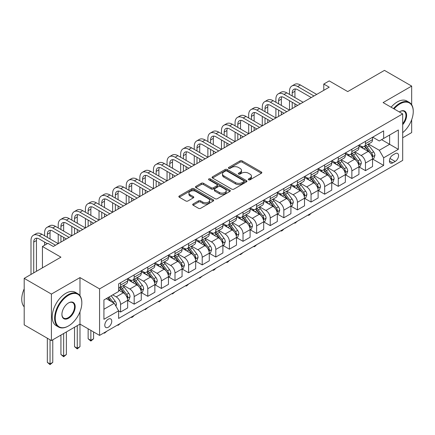 <?xml version="1.0" encoding="UTF-8"?>
<svg xmlns="http://www.w3.org/2000/svg" width="435" height="435" viewBox="0 0 435 435"><rect width="100%" height="100%" fill="white"/><g stroke="black" fill="none" stroke-linecap="round" stroke-linejoin="round"><path stroke-width="0.65" d="M248.548 179.796A1.06 0.609 0 0 0 250.043 179.796L261.397 173.244A1.512 0.87 0 0 0 261.837 172.63A1.512 0.87 0 0 0 261.397 172.01L242.164 160.906A1.512 0.87 0 0 0 240.028 160.906L228.679 167.464A1.06 0.609 0 0 0 228.37 167.894A1.06 0.609 0 0 0 228.679 168.323A1.06 0.609 0 0 0 230.175 168.323L231.643 167.48A4.834 2.789 0 0 1 238.483 167.48L240.082 168.405A4.834 2.789 0 0 1 241.501 170.379A4.834 2.789 0 0 1 240.082 172.352L238.614 173.201A1.06 0.609 0 0 0 238.304 173.63A1.06 0.609 0 0 0 238.614 174.06A1.06 0.609 0 0 0 240.109 174.06L241.577 173.212A4.834 2.789 0 0 1 248.418 173.212L250.022 174.141A4.834 2.789 0 0 1 251.435 176.115A4.834 2.789 0 0 1 250.022 178.089L248.548 178.937A1.06 0.609 0 0 0 248.238 179.367A1.06 0.609 0 0 0 248.548 179.796L248.548 178.937M108.277 327.234A4.926 2.844 120 0 0 111.496 322.89A4.926 2.844 120 0 0 110.74 318.942A4.926 2.844 120 0 0 108.277 319.187A4.926 2.844 120 0 0 105.058 323.531A4.926 2.844 120 0 0 105.814 327.473A4.926 2.844 120 0 0 108.277 327.234M193.129 203.961A1.512 0.87 0 0 0 192.689 204.581A1.512 0.87 0 0 0 193.129 205.195L198.523 208.311A1.512 0.87 0 0 0 200.66 208.311L213.27 201.03A1.512 0.87 0 0 0 213.71 200.415A1.512 0.87 0 0 0 213.27 199.801L194.037 188.698A1.512 0.87 0 0 0 191.9 188.698L179.296 195.973A1.512 0.87 0 0 0 178.85 196.593A1.512 0.87 0 0 0 179.296 197.207L185.81 200.97A1.512 0.87 0 0 0 187.947 200.97L193.341 197.854A1.512 0.87 0 0 0 193.787 197.24A1.512 0.87 0 0 0 193.341 196.62L190.111 194.755A4.04 2.333 0 0 1 188.926 193.107A4.04 2.333 0 0 1 191.422 190.949A4.04 2.333 0 0 1 195.826 191.454L208.485 198.768A4.04 2.333 0 0 1 209.67 200.415A4.04 2.333 0 0 1 207.174 202.569A4.04 2.333 0 0 1 202.77 202.063L200.66 200.845A1.512 0.87 0 0 0 198.523 200.845L193.129 203.961L193.129 205.195M411.673 104.759L411.673 86.086L384.464 70.378L347.728 91.584L329.224 80.905L323.781 84.047L329.224 87.185L53.315 246.482L47.872 243.339L42.429 246.482L42.429 267.846M79.98 295.697L79.98 277.59L51.412 294.082L24.197 278.373L60.933 257.167L42.429 246.482M79.98 277.59L99.572 288.9L402.69 113.894L402.69 160.395L99.572 335.401L99.572 288.9M411.673 86.086L383.099 102.584L402.69 113.894M231.752 189.127A1.512 0.87 0 0 0 233.889 189.127L246.493 181.852A1.512 0.87 0 0 0 246.939 181.232A1.512 0.87 0 0 0 246.493 180.617L227.266 169.514A1.512 0.87 0 0 0 225.129 169.514L212.519 176.789A1.512 0.87 0 0 0 212.079 177.409A1.512 0.87 0 0 0 212.519 178.024L231.752 189.127M209.257 180.025A1.06 0.609 0 0 1 210.328 180.177L210.328 178.921L229.881 190.209A1.512 0.87 0 0 1 230.322 190.824A1.512 0.87 0 0 1 229.881 191.438L217.277 198.719A1.512 0.87 0 0 1 215.14 198.719L195.908 187.615L195.908 186.381A1.512 0.87 0 0 0 195.467 187.001A1.512 0.87 0 0 0 195.908 187.615M195.908 186.381L201.302 183.266A1.512 0.87 0 0 1 203.439 183.266L211.236 187.773A1.512 0.87 0 0 0 213.373 187.773L216.956 185.707A1.512 0.87 0 0 0 217.397 185.087A1.512 0.87 0 0 0 216.956 184.473L208.833 179.785A1.06 0.609 0 0 1 208.523 179.35A1.06 0.609 0 0 1 209.175 178.785A1.06 0.609 0 0 1 210.328 178.921M51.412 294.082L51.412 340.583L24.197 324.874L24.197 278.373M402.69 137.775L411.673 132.588L411.673 119.728M395.181 153.669L392.789 155.056A4.774 2.757 120 0 0 389.673 159.259A4.774 2.757 120 0 0 390.402 163.082A4.774 2.757 120 0 0 392.789 162.848L395.181 161.461A4.774 2.757 120 0 0 398.302 157.258A4.774 2.757 120 0 0 397.568 153.435A4.774 2.757 120 0 0 395.181 153.669M372.708 137.177L379.293 140.978L383.643 138.466L383.643 130.859L118.619 283.87L118.619 291.477L103.927 299.96L103.927 319.312L118.619 310.829L118.619 318.436L383.643 165.42L383.643 157.818L379.293 150.276L368.467 144.028M383.643 138.466L398.34 129.983L398.34 149.335L383.643 157.818M51.412 340.583L79.98 324.091L99.572 335.401M323.781 84.047L323.781 90.328M381.577 139.657L389.629 144.306L389.629 135.008L398.34 129.983M379.293 150.276L389.629 144.306L398.34 149.335M103.927 309.258L114.264 303.287L106.211 298.638M118.619 310.894L120.577 312.025L120.577 304.418A6.155 3.556 -120 0 0 116.221 296.882L112.741 294.87M120.577 312.025L127.651 307.942L127.651 300.335A6.155 3.556 -120 0 0 123.301 292.798L118.619 290.096M127.814 300.493L134.181 304.168L134.181 296.567A6.155 3.556 -120 0 0 129.831 289.025L123.578 285.414M134.181 304.168L141.255 300.085L141.255 292.483A6.155 3.556 -120 0 0 136.905 284.941L127.651 279.602M141.418 292.641L147.786 296.317L147.786 288.709A6.155 3.556 -120 0 0 143.436 281.173L137.183 277.563M147.786 296.317L154.86 292.233L154.86 284.626A6.155 3.556 -120 0 0 150.51 277.084L141.255 271.744M155.023 284.784L161.39 288.459L161.39 280.858A6.155 3.556 -120 0 0 157.04 273.316L150.787 269.705M161.39 288.459L168.465 284.376L168.465 276.774A6.155 3.556 -120 0 0 164.115 269.232L154.86 263.893M168.633 276.932L174.995 280.608L174.995 273.001A6.155 3.556 -120 0 0 170.645 265.459L164.392 261.854M174.995 280.608L182.075 276.519L182.075 268.917A6.155 3.556 -120 0 0 177.719 261.375L168.465 256.036M182.238 269.075L188.605 272.75L188.605 265.149A6.155 3.556 -120 0 0 184.25 257.607L177.997 253.996M188.605 272.75L195.679 268.667L195.679 261.06A6.155 3.556 -120 0 0 191.324 253.523L182.075 248.178M195.842 261.217L202.21 264.893L202.21 257.292A6.155 3.556 -120 0 0 197.854 249.75L191.601 246.145M202.21 264.893L209.284 260.81L209.284 253.208A6.155 3.556 -120 0 0 204.928 245.666L195.679 240.327M209.447 253.366L215.814 257.041L215.814 249.44A6.155 3.556 -120 0 0 211.459 241.898L205.206 238.288M215.814 257.041L222.889 252.958L222.889 245.351A6.155 3.556 -120 0 0 218.533 237.814L209.284 232.469M223.052 245.509L229.419 249.184L229.419 241.583A6.155 3.556 -120 0 0 225.064 234.041L218.816 230.43M229.419 249.184L236.493 245.101L236.493 237.499A6.155 3.556 -120 0 0 232.138 229.957L222.889 224.618M236.656 237.657L243.024 241.333L243.024 233.725A6.155 3.556 -120 0 0 238.668 226.189L232.42 222.579M243.024 241.333L250.098 237.249L250.098 229.642A6.155 3.556 -120 0 0 245.742 222.1L236.493 216.76M250.261 229.8L256.628 233.475L256.628 225.874A6.155 3.556 -120 0 0 252.273 218.332L246.025 214.721M256.628 233.475L263.702 229.392L263.702 221.79A6.155 3.556 -120 0 0 259.347 214.248L250.098 208.909M263.866 221.948L270.233 225.624L270.233 218.017A6.155 3.556 -120 0 0 265.877 210.475L259.63 206.87M270.233 225.624L277.307 221.535L277.307 213.933A6.155 3.556 -120 0 0 272.952 206.391L263.702 201.052M277.47 214.091L283.837 217.766L283.837 210.165A6.155 3.556 -120 0 0 279.482 202.623L273.234 199.012M283.837 217.766L290.912 213.683L290.912 206.081A6.155 3.556 -120 0 0 286.562 198.539L277.307 193.194M291.075 206.233L297.442 209.909L297.442 202.308A6.155 3.556 -120 0 0 293.092 194.766L286.839 191.161M297.442 209.909L304.516 205.826L304.516 198.224A6.155 3.556 -120 0 0 300.166 190.682L290.912 185.343M304.679 198.382L311.047 202.058L311.047 194.456A6.155 3.556 -120 0 0 306.697 186.914L300.444 183.304M311.047 202.058L318.121 197.974L318.121 190.367A6.155 3.556 -120 0 0 313.771 182.831L304.516 177.485M318.284 190.525L324.651 194.2L324.651 186.599A6.155 3.556 -120 0 0 320.301 179.057L314.048 175.446M324.651 194.2L331.731 190.117L331.731 182.515A6.155 3.556 -120 0 0 327.376 174.973L318.121 169.634M331.894 182.673L338.261 186.349L338.261 178.742A6.155 3.556 -120 0 0 333.906 171.205L327.653 167.595M338.261 186.349L345.336 182.265L345.336 174.658A6.155 3.556 -120 0 0 340.98 167.116L331.731 161.776M345.499 174.816L351.866 178.491L351.866 170.89A6.155 3.556 -120 0 0 347.511 163.348L341.257 159.737M351.866 178.491L358.94 174.408L358.94 166.806A6.155 3.556 -120 0 0 354.585 159.264L345.336 153.925M359.103 166.964L365.471 170.64L365.471 163.033A6.155 3.556 -120 0 0 361.115 155.496L354.862 151.886M365.471 170.64L372.545 166.551L372.545 158.949A6.155 3.556 -120 0 0 368.189 151.407L358.94 146.068M359.103 145.029L361.115 146.193A6.155 3.556 -120 0 0 364.193 146.497A6.155 3.556 -120 0 0 365.471 143.68L365.471 141.353M345.499 152.886L347.511 154.05A6.155 3.556 -120 0 0 350.588 154.354A6.155 3.556 -120 0 0 351.866 151.532L351.866 149.21M331.894 160.738L333.906 161.902A6.155 3.556 -120 0 0 336.984 162.206A6.155 3.556 -120 0 0 338.261 159.389L338.261 157.062M318.284 168.595L320.301 169.759A6.155 3.556 -120 0 0 323.379 170.063A6.155 3.556 -120 0 0 324.651 167.247L324.651 164.919M304.679 176.452L306.697 177.61A6.155 3.556 -120 0 0 309.774 177.915A6.155 3.556 -120 0 0 311.047 175.098L311.047 172.771M291.075 184.304L293.092 185.468A6.155 3.556 -120 0 0 296.17 185.772A6.155 3.556 -120 0 0 297.442 182.956L297.442 180.628M277.47 192.161L279.482 193.325A6.155 3.556 -120 0 0 282.565 193.629A6.155 3.556 -120 0 0 283.837 190.807L283.837 188.485M263.866 200.013L265.877 201.177A6.155 3.556 -120 0 0 268.96 201.481A6.155 3.556 -120 0 0 270.233 198.665L270.233 196.337M250.261 207.87L252.273 209.034A6.155 3.556 -120 0 0 255.35 209.338A6.155 3.556 -120 0 0 256.628 206.516L256.628 204.194M236.656 215.722L238.668 216.886A6.155 3.556 -120 0 0 241.746 217.19A6.155 3.556 -120 0 0 243.024 214.373L243.024 212.046M223.052 223.579L225.064 224.743A6.155 3.556 -120 0 0 228.141 225.047A6.155 3.556 -120 0 0 229.419 222.225L229.419 219.903M209.447 231.436L211.459 232.594A6.155 3.556 -120 0 0 214.537 232.899A6.155 3.556 -120 0 0 215.814 230.082L215.814 227.755M195.842 239.288L197.854 240.452A6.155 3.556 -120 0 0 200.932 240.756A6.155 3.556 -120 0 0 202.21 237.94L202.21 235.612M182.238 247.145L184.25 248.303A6.155 3.556 -120 0 0 187.327 248.613A6.155 3.556 -120 0 0 188.605 245.791L188.605 243.469M168.628 254.997L170.645 256.161A6.155 3.556 -120 0 0 173.723 256.465A6.155 3.556 -120 0 0 174.995 253.648L174.995 251.321M155.023 262.854L157.04 264.018A6.155 3.556 -120 0 0 160.118 264.322A6.155 3.556 -120 0 0 161.39 261.5L161.39 259.178M141.418 270.706L143.436 271.87A6.155 3.556 -120 0 0 146.513 272.174A6.155 3.556 -120 0 0 147.786 269.357L147.786 267.03M127.814 278.563L129.831 279.727A6.155 3.556 -120 0 0 132.909 280.031A6.155 3.556 -120 0 0 134.181 277.209L134.181 274.887M372.708 159.107L383.643 165.42M364.193 146.497L371.267 142.414A6.155 3.556 -120 0 0 372.545 139.597L372.545 137.27M350.588 154.354L357.662 150.271A6.155 3.556 -120 0 0 358.94 147.449L358.94 145.127M336.984 162.206L344.058 158.123A6.155 3.556 -120 0 0 345.336 155.306L345.336 152.979M323.379 170.063L330.453 165.98A6.155 3.556 -120 0 0 331.731 163.158L331.731 160.836M309.774 177.915L316.849 173.831A6.155 3.556 -120 0 0 318.121 171.015L318.121 168.688M296.17 185.772L303.244 181.689A6.155 3.556 -120 0 0 304.516 178.867L304.516 176.545M282.565 193.629L289.639 189.54A6.155 3.556 -120 0 0 290.912 186.724L290.912 184.396M268.96 201.481L276.035 197.398A6.155 3.556 -120 0 0 277.307 194.581L277.307 192.254M255.35 209.338L262.43 205.255A6.155 3.556 -120 0 0 263.702 202.433L263.702 200.111M241.746 217.19L248.82 213.106A6.155 3.556 -120 0 0 250.098 210.29L250.098 207.963M228.141 225.047L235.215 220.964A6.155 3.556 -120 0 0 236.493 218.142L236.493 215.82M214.537 232.899L221.611 228.815A6.155 3.556 -120 0 0 222.889 225.999L222.889 223.672M200.932 240.756L208.006 236.673A6.155 3.556 -120 0 0 209.284 233.851L209.284 231.529M187.327 248.613L194.401 244.524A6.155 3.556 -120 0 0 195.679 241.708L195.679 239.38M173.723 256.465L180.797 252.382A6.155 3.556 -120 0 0 182.075 249.565L182.075 247.238M160.118 264.322L167.192 260.239A6.155 3.556 -120 0 0 168.465 257.417L168.465 255.095M146.513 272.174L153.588 268.09A6.155 3.556 -120 0 0 154.86 265.274L154.86 262.947M132.909 280.031L139.983 275.948A6.155 3.556 -120 0 0 141.255 273.126L141.255 270.804M118.619 288.133A6.155 3.556 -120 0 0 119.304 287.883L126.378 283.799A6.155 3.556 -120 0 0 127.651 280.983L127.651 278.656M119.304 287.883A6.155 3.556 -120 0 0 120.577 285.066L120.577 282.739M114.264 303.287L118.619 310.829M77.261 325.663L77.261 348.223L79.98 346.651L79.98 311.786M248.972 179.949L250.022 179.345A4.834 2.789 0 0 0 251.435 177.371L251.435 176.115M241.501 170.379L241.501 171.635A4.834 2.789 0 0 1 240.082 173.608L239.038 174.212M261.375 173.255L242.164 162.168A1.512 0.87 0 0 0 240.028 162.168L229.104 168.475M246.493 180.617L246.493 181.852L227.266 170.77A1.512 0.87 0 0 0 225.129 170.77L212.541 178.035M243.823 181.667A1.06 0.609 0 0 0 244.133 181.232A1.06 0.609 0 0 0 243.823 180.802L226.945 171.053A1.06 0.609 0 0 0 225.45 171.053L223.9 171.95A4.834 2.789 0 0 0 222.481 173.924A4.834 2.789 0 0 0 223.9 175.898L235.438 182.559A4.834 2.789 0 0 0 242.273 182.559L243.823 181.667L243.823 182.923A1.06 0.609 0 0 0 244.133 182.488L244.133 181.232M222.481 173.924L222.481 175.18A4.834 2.789 0 0 0 223.9 177.154L223.9 175.898M243.823 182.923L242.273 183.815A4.834 2.789 0 0 1 235.438 183.815L223.9 177.154M195.929 187.626L201.302 184.527L201.302 183.266M217.397 185.087L217.397 186.343A1.512 0.87 0 0 1 216.956 186.963L213.373 189.029A1.512 0.87 0 0 1 211.236 189.029L203.439 184.527A1.512 0.87 0 0 0 201.302 184.527M210.328 180.177L229.859 191.454M219.332 192.444A4.04 2.333 0 0 0 223.737 192.95A4.04 2.333 0 0 0 226.233 190.791A4.04 2.333 0 0 0 225.047 189.143L220.588 186.566A1.512 0.87 0 0 0 218.452 186.566L214.868 188.632A1.512 0.87 0 0 0 214.428 189.252A1.512 0.87 0 0 0 214.868 189.867L219.332 192.444L219.332 193.7A4.04 2.333 0 0 0 223.737 194.206A4.04 2.333 0 0 0 226.233 192.047L226.233 190.791M214.428 189.252L214.428 190.508A1.512 0.87 0 0 0 214.868 191.123L214.868 189.867M219.332 193.7L214.868 191.123M209.67 200.415L209.67 201.671A4.04 2.333 0 0 1 207.174 203.83A4.04 2.333 0 0 1 202.77 203.324L200.66 202.101A1.512 0.87 0 0 0 198.523 202.101L193.151 205.206M188.926 193.107L188.926 194.363A4.04 2.333 0 0 0 190.111 196.011L190.111 194.755M193.325 197.865L190.111 196.011M213.248 201.046L194.037 189.954A1.512 0.87 0 0 0 191.9 189.954L179.312 197.218L179.296 195.973M372.545 159.199L373.85 158.449L374.937 155.306A4.078 2.354 -120 0 0 373.638 151.831L369.19 145.894A11.778 6.797 -120 0 0 367.901 144.355M363.481 148.688A11.778 6.797 -120 0 0 361.072 146.165M372.17 156.703L372.735 155.48A4.078 2.354 -120 0 0 371.566 153.028L367.118 147.09A11.778 6.797 -120 0 0 365.835 145.551M364.742 146.182A9.777 5.644 60 0 1 366.346 148.009L370.109 153.033M364.53 146.307A11.778 6.797 60 0 1 365.813 147.84L368.771 151.788M311.123 213.264L309.633 214.754L308.546 215.379L308.002 215.064M308.546 214.749L308.546 215.379M289.498 94.417L289.498 91.274A11.544 6.666 60 0 1 291.89 85.989L294.609 84.417A11.544 6.666 60 0 1 300.384 84.988L316.707 94.411M291.89 85.989A11.544 6.666 60 0 1 297.66 86.56L313.988 95.983M311.264 97.554L297.66 89.702A7.694 4.442 -120 0 0 293.815 89.322A7.694 4.442 -120 0 0 292.217 92.845L292.217 95.983M295.425 88.963A7.694 4.442 -120 0 0 294.941 91.274L294.941 97.554M292.217 102.269L292.217 108.554M294.941 103.84L294.941 106.983M262.289 110.126L262.289 106.983A11.544 6.666 60 0 1 264.681 101.698L267.4 100.126A11.544 6.666 60 0 1 273.175 100.697L289.498 110.126L289.498 100.697M358.94 167.056L360.245 166.3L361.333 163.158A4.078 2.354 -120 0 0 360.033 159.689L355.585 153.751A11.778 6.797 -120 0 0 354.297 152.212M349.876 156.546A11.778 6.797 -120 0 0 347.467 154.023M358.565 164.555L359.131 163.332A4.078 2.354 -120 0 0 357.962 160.879L353.514 154.942A11.778 6.797 -120 0 0 352.23 153.403M351.137 154.039A9.777 5.644 60 0 1 352.741 155.86L356.504 160.885M350.925 154.159A11.778 6.797 60 0 1 352.209 155.697L355.167 159.645M297.518 221.116L294.941 223.237L294.397 222.921M294.941 222.606L294.941 223.237M345.336 174.908L346.641 174.158L347.728 171.015A4.078 2.354 -120 0 0 346.423 167.54L341.981 161.602A11.778 6.797 -120 0 0 340.692 160.064M336.271 164.397A11.778 6.797 -120 0 0 333.862 161.874M344.96 172.412L345.526 171.189A4.078 2.354 -120 0 0 344.357 168.736L339.909 162.799A11.778 6.797 -120 0 0 338.626 161.26M337.527 161.891A9.777 5.644 60 0 1 339.137 163.718L342.9 168.742M337.321 162.016A11.778 6.797 60 0 1 338.604 163.555L341.562 167.497M283.908 228.973L282.424 230.463L281.336 231.088L280.792 230.773M281.336 230.458L281.336 231.088M331.731 182.765L333.036 182.009L334.123 178.867A4.078 2.354 -120 0 0 332.818 175.397L328.376 169.46A11.778 6.797 -120 0 0 327.087 167.921M322.667 172.255A11.778 6.797 -120 0 0 320.252 169.732M331.356 180.269L331.921 179.041A4.078 2.354 -120 0 0 330.752 176.588L326.304 170.656A11.778 6.797 -120 0 0 325.021 169.117M323.923 169.748A9.777 5.644 60 0 1 325.527 171.569L329.295 176.594M323.716 169.867A11.778 6.797 60 0 1 324.999 171.406L327.957 175.354M270.304 236.83L267.732 238.945L267.182 238.63M267.732 238.315L267.732 238.945M275.893 102.269L275.893 99.126A11.544 6.666 60 0 1 278.286 93.84L281.005 92.269A11.544 6.666 60 0 1 286.779 92.845L303.103 102.269M278.286 93.84A11.544 6.666 60 0 1 284.055 94.417L300.384 103.84M297.66 105.411L284.055 97.554A7.694 4.442 -120 0 0 280.211 97.174A7.694 4.442 -120 0 0 278.612 100.697L278.612 103.84M281.815 96.82A7.694 4.442 -120 0 0 281.336 99.126L281.336 105.411M278.612 110.126L278.612 116.406M281.336 111.697L281.336 114.835M248.684 117.977L248.684 114.835A11.544 6.666 60 0 1 251.071 109.549L253.795 107.983A11.544 6.666 60 0 1 259.565 108.554L275.893 117.977L275.893 108.554M264.681 101.698A11.544 6.666 60 0 1 270.45 102.269L286.779 111.697M284.055 113.263L270.45 105.411A7.694 4.442 -120 0 0 266.601 105.031A7.694 4.442 -120 0 0 265.007 108.554L265.007 111.697M268.21 104.677A7.694 4.442 -120 0 0 267.732 106.983L267.732 113.263M265.007 117.977L265.007 124.263M267.732 119.549L267.732 122.692M235.079 125.835L235.079 122.692A11.544 6.666 60 0 1 237.466 117.406L240.191 115.835A11.544 6.666 60 0 1 245.96 116.406L262.289 125.835L262.289 116.406M251.071 109.549A11.544 6.666 60 0 1 256.846 110.126L273.175 119.549M270.45 121.12L256.846 113.263A7.694 4.442 -120 0 0 252.996 112.882A7.694 4.442 -120 0 0 251.403 116.406L251.403 119.549M254.605 112.529A7.694 4.442 -120 0 0 254.127 114.835L254.127 121.12M251.403 125.835L251.403 132.115M254.127 127.406L254.127 130.543M221.475 133.686L221.475 130.549A11.544 6.666 60 0 1 223.862 125.264L226.586 123.692A11.544 6.666 60 0 1 232.355 124.263L248.684 133.686L248.684 124.263M318.121 190.622L319.431 189.867L320.519 186.724A4.078 2.354 -120 0 0 319.214 183.249L314.766 177.317A11.778 6.797 -120 0 0 313.483 175.778M309.062 180.112A11.778 6.797 -120 0 0 306.648 177.589M317.751 188.121L318.317 186.898A4.078 2.354 -120 0 0 317.148 184.445L312.7 178.508A11.778 6.797 -120 0 0 311.416 176.969M310.318 177.6A9.777 5.644 60 0 1 311.922 179.427L315.69 184.451M310.111 177.725A11.778 6.797 60 0 1 311.395 179.263L314.353 183.211M256.699 244.682L255.214 246.172L254.127 246.797L253.578 246.487M254.127 246.172L254.127 246.797M237.466 117.406A11.544 6.666 60 0 1 243.241 117.977L259.565 127.406M256.846 128.977L243.241 121.12A7.694 4.442 -120 0 0 239.391 120.74A7.694 4.442 -120 0 0 237.798 124.263L237.798 127.406M241.001 120.386A7.694 4.442 -120 0 0 240.522 122.692L240.522 128.977M237.798 133.686L237.798 139.972M240.522 135.258L240.522 138.401M207.87 141.544L207.87 138.401A11.544 6.666 60 0 1 210.257 133.115L212.981 131.544A11.544 6.666 60 0 1 218.751 132.115L235.079 141.544L235.079 132.115M402.69 132.67A18.781 10.842 120 0 0 413.25 111.567A18.781 10.842 120 0 0 399.972 103.905A18.781 10.842 120 0 0 394.066 108.913M393.496 108.581A19.238 11.109 -60 0 1 399.645 103.34A19.238 11.109 -60 0 1 409.264 102.383A19.238 11.109 -60 0 1 413.25 111.191A19.238 11.109 -60 0 1 413.25 111.382M399.346 111.964A9.391 5.421 -60 0 1 399.972 111.567L399.972 111.567A9.391 5.421 -60 0 1 406.464 113.883A9.391 5.421 -60 0 1 402.69 124.66M391.103 107.2A19.238 11.109 -60 0 1 397.253 101.953A19.238 11.109 -60 0 1 406.872 101.002L409.264 102.383M402.69 123.67A8.928 5.155 120 0 0 404.11 111.316A8.928 5.155 120 0 0 399.808 111.665M68.224 326.098L68.551 325.913A18.781 10.842 120 0 0 81.829 302.912A18.781 10.842 120 0 0 68.551 295.245A18.781 10.842 120 0 0 55.272 318.246A18.781 10.842 120 0 0 68.551 325.913L68.224 326.098A19.238 11.109 -60 0 1 58.605 327.055A19.238 11.109 -60 0 1 55.653 311.634A19.238 11.109 -60 0 1 68.224 294.68A19.238 11.109 -60 0 1 77.843 293.728A19.238 11.109 -60 0 1 81.829 302.537A19.238 11.109 -60 0 1 81.829 302.727M68.551 318.246A9.391 5.421 -60 0 1 61.911 314.413A9.391 5.421 -60 0 1 68.551 302.912L68.551 302.912A9.391 5.421 -60 0 1 75.19 306.746A9.391 5.421 -60 0 1 68.551 318.246M61.917 314.222A8.928 5.155 120 0 0 63.76 318.121A8.928 5.155 120 0 0 68.224 317.68A8.928 5.155 120 0 0 74.059 309.812A8.928 5.155 120 0 0 72.689 302.657A8.928 5.155 120 0 0 68.387 303.01M58.605 327.055L56.213 325.674A19.238 11.109 -60 0 1 53.26 310.253A19.238 11.109 -60 0 1 65.832 293.299A19.238 11.109 -60 0 1 75.451 292.347L77.843 293.728M24.197 306.844A19.238 11.109 -60 0 1 24.197 288.862M304.516 198.474L305.827 197.724L306.914 194.581A4.078 2.354 -120 0 0 305.609 191.106L301.161 185.169A11.778 6.797 -120 0 0 299.878 183.63M295.457 187.963A11.778 6.797 -120 0 0 293.043 185.44M304.147 195.978L304.712 194.755A4.078 2.354 -120 0 0 303.543 192.297L299.095 186.365A11.778 6.797 -120 0 0 297.812 184.826M296.713 185.457A9.777 5.644 60 0 1 298.318 187.278L302.08 192.303M296.507 185.576A11.778 6.797 60 0 1 297.79 187.115L300.748 191.063M243.094 252.539L240.522 254.654L239.973 254.339M240.522 254.024L240.522 254.654M290.912 206.331L292.217 205.576L293.31 202.433A4.078 2.354 -120 0 0 292.005 198.958L287.557 193.026A11.778 6.797 -120 0 0 286.274 191.487M281.853 195.821A11.778 6.797 -120 0 0 279.439 193.298M290.542 203.83L291.107 202.607A4.078 2.354 -120 0 0 289.938 200.154L285.49 194.217A11.778 6.797 -120 0 0 284.207 192.678M283.109 193.314A9.777 5.644 60 0 1 284.713 195.136L288.476 200.16M282.897 193.434A11.778 6.797 60 0 1 284.185 194.972L287.138 198.92M229.49 260.391L228.005 261.881L226.912 262.512L226.369 262.196M226.912 261.881L226.912 262.512M277.307 214.183L278.612 213.433L279.7 210.29A4.078 2.354 -120 0 0 278.4 206.815L273.952 200.878A11.778 6.797 -120 0 0 272.669 199.339M268.243 203.672A11.778 6.797 -120 0 0 265.834 201.149M276.937 211.687L277.497 210.464A4.078 2.354 -120 0 0 276.334 208.012L271.886 202.074A11.778 6.797 -120 0 0 270.603 200.535M269.504 201.166A9.777 5.644 60 0 1 271.108 202.993L274.871 208.017M269.292 201.285A11.778 6.797 60 0 1 270.581 202.824L273.533 206.772M215.885 268.248L214.401 269.738L213.308 270.363L212.764 270.048M213.308 269.733L213.308 270.363M263.702 222.04L265.007 221.284L266.095 218.142A4.078 2.354 -120 0 0 264.795 214.672L260.347 208.735A11.778 6.797 -120 0 0 259.064 207.196M254.638 211.53A11.778 6.797 -120 0 0 252.229 209.007M263.333 219.539L263.893 218.316A4.078 2.354 -120 0 0 262.729 215.863L258.281 209.926A11.778 6.797 -120 0 0 256.993 208.387M255.9 209.023A9.777 5.644 60 0 1 257.504 210.844L261.266 215.869M255.688 209.143A11.778 6.797 60 0 1 256.976 210.681L259.929 214.629M202.28 276.1L199.703 278.221L199.159 277.905M199.703 277.59L199.703 278.221M250.098 229.892L251.403 229.142L252.49 225.999A4.078 2.354 -120 0 0 251.191 222.524L246.743 216.586A11.778 6.797 -120 0 0 245.46 215.048M241.033 219.381A11.778 6.797 -120 0 0 238.625 216.858M249.728 227.396L250.288 226.173A4.078 2.354 -120 0 0 249.124 223.72L244.677 217.783A11.778 6.797 -120 0 0 243.388 216.244M242.295 216.875A9.777 5.644 60 0 1 243.899 218.702L247.662 223.726M242.083 217A11.778 6.797 60 0 1 243.366 218.539L246.324 222.481M188.676 283.957L187.186 285.447L186.098 286.072L185.555 285.757M186.098 285.442L186.098 286.072M223.862 125.264A11.544 6.666 60 0 1 229.636 125.835L245.96 135.258M243.241 136.829L229.636 128.977A7.694 4.442 -120 0 0 225.787 128.591A7.694 4.442 -120 0 0 224.194 132.115L224.194 135.258M227.396 128.238A7.694 4.442 -120 0 0 226.912 130.549L226.912 136.829M224.194 141.544L224.194 147.829M226.912 143.115L226.912 146.258M194.26 149.395L194.26 146.258A11.544 6.666 60 0 1 196.653 140.973L199.377 139.401A11.544 6.666 60 0 1 205.146 139.972L221.475 149.395L221.475 139.972M210.257 133.115A11.544 6.666 60 0 1 216.032 133.686L232.355 143.115M229.636 144.686L216.032 136.829A7.694 4.442 -120 0 0 212.182 136.449A7.694 4.442 -120 0 0 210.589 139.972L210.589 143.115M213.792 136.095A7.694 4.442 -120 0 0 213.308 138.401L213.308 144.686M210.589 149.395L210.589 155.681M213.308 150.967L213.308 154.11M180.655 157.252L180.655 154.11A11.544 6.666 60 0 1 183.048 148.824L185.767 147.253A11.544 6.666 60 0 1 191.541 147.829L207.87 157.252L207.87 147.829M196.653 140.973A11.544 6.666 60 0 1 202.427 141.544L218.751 150.967M216.032 152.538L202.427 144.686A7.694 4.442 -120 0 0 198.577 144.306A7.694 4.442 -120 0 0 196.984 147.829L196.984 150.967M200.187 143.947A7.694 4.442 -120 0 0 199.703 146.258L199.703 152.538M196.984 157.252L196.984 163.538M199.703 158.824L199.703 161.967M167.051 165.11L167.051 161.967A11.544 6.666 60 0 1 169.443 156.682L172.162 155.11A11.544 6.666 60 0 1 177.937 155.681L194.26 165.11L194.26 155.681M183.048 148.824A11.544 6.666 60 0 1 188.823 149.395L205.146 158.824M202.427 160.395L188.823 152.538A7.694 4.442 -120 0 0 184.973 152.158A7.694 4.442 -120 0 0 183.38 155.681L183.38 158.824M186.582 151.804A7.694 4.442 -120 0 0 186.098 154.11L186.098 160.395M183.38 165.11L183.38 171.39M186.098 166.681L186.098 169.819M153.446 172.961L153.446 169.819A11.544 6.666 60 0 1 155.839 164.533L158.558 162.967A11.544 6.666 60 0 1 164.332 163.538L180.655 172.961L180.655 163.538M169.443 156.682A11.544 6.666 60 0 1 175.218 157.252L191.541 166.676M188.823 168.247L175.218 160.395A7.694 4.442 -120 0 0 171.368 160.015A7.694 4.442 -120 0 0 169.775 163.538L169.775 166.681M172.978 159.656A7.694 4.442 -120 0 0 172.494 161.967L172.494 168.247M169.775 172.961L169.775 179.247M172.494 174.533L172.494 177.676M139.842 180.819L139.842 177.676A11.544 6.666 60 0 1 142.234 172.391L144.953 170.819A11.544 6.666 60 0 1 150.727 171.39L167.051 180.819L167.051 171.39M236.493 237.749L237.798 236.993L238.886 233.851A4.078 2.354 -120 0 0 237.586 230.381L233.138 224.444A11.778 6.797 -120 0 0 231.855 222.905M227.429 227.239A11.778 6.797 -120 0 0 225.02 224.716M236.123 235.253L236.683 234.025A4.078 2.354 -120 0 0 235.514 231.572L231.072 225.634A11.778 6.797 -120 0 0 229.783 224.096M228.69 224.732A9.777 5.644 60 0 1 230.294 226.553L234.057 231.578M228.478 224.851A11.778 6.797 60 0 1 229.762 226.39L232.72 230.338M175.071 291.814L172.494 293.929L171.95 293.614M172.494 293.299L172.494 293.929M155.839 164.533A11.544 6.666 60 0 1 161.608 165.11L177.937 174.533M175.213 176.104L161.608 168.247A7.694 4.442 -120 0 0 157.764 167.867A7.694 4.442 -120 0 0 156.17 171.39L156.17 174.533M159.373 167.513A7.694 4.442 -120 0 0 158.889 169.819L158.889 176.104M156.17 180.819L156.17 187.099M158.889 182.39L158.889 185.527M126.237 188.67L126.237 185.527A11.544 6.666 60 0 1 128.629 180.248L131.348 178.676A11.544 6.666 60 0 1 137.123 179.247L153.446 188.67L153.446 179.247M222.889 245.606L224.194 244.851L225.281 241.708A4.078 2.354 -120 0 0 223.981 238.233L219.534 232.295A11.778 6.797 -120 0 0 218.25 230.757M213.824 235.096A11.778 6.797 -120 0 0 211.415 232.573M222.513 243.105L223.079 241.882A4.078 2.354 -120 0 0 221.91 239.429L217.467 233.492A11.778 6.797 -120 0 0 216.179 231.953M215.086 232.584A9.777 5.644 60 0 1 216.69 234.411L220.453 239.435M214.874 232.709A11.778 6.797 60 0 1 216.157 234.247L219.115 238.195M161.467 299.666L159.977 301.156L158.889 301.781L158.345 301.466M158.889 301.156L158.889 301.781M142.234 172.391A11.544 6.666 60 0 1 148.003 172.961L164.332 182.39M161.608 183.961L148.003 176.104A7.694 4.442 -120 0 0 144.159 175.724A7.694 4.442 -120 0 0 142.566 179.247L142.566 182.39M145.768 175.37A7.694 4.442 -120 0 0 145.285 177.676L145.285 183.961M142.566 188.67L142.566 194.956M145.285 190.242L145.285 193.385M112.632 196.528L112.632 193.385A11.544 6.666 60 0 1 115.025 188.099L117.744 186.528A11.544 6.666 60 0 1 123.518 187.099L139.842 196.528L139.842 187.099M209.284 253.458L210.589 252.702L211.676 249.565A4.078 2.354 -120 0 0 210.377 246.09L205.929 240.153A11.778 6.797 -120 0 0 204.64 238.614M200.22 242.947A11.778 6.797 -120 0 0 197.811 240.424M208.909 250.962L209.474 249.739A4.078 2.354 -120 0 0 208.305 247.281L203.857 241.349A11.778 6.797 -120 0 0 202.574 239.81M201.481 240.441A9.777 5.644 60 0 1 203.085 242.262L206.848 247.287M201.269 240.56A11.778 6.797 60 0 1 202.552 242.099L205.51 246.047M147.862 307.523L145.285 309.638L144.741 309.323M145.285 309.008L145.285 309.638M128.629 180.248A11.544 6.666 60 0 1 134.399 180.819L150.727 190.242M148.003 191.813L134.399 183.961A7.694 4.442 -120 0 0 130.554 183.575A7.694 4.442 -120 0 0 128.956 187.099L128.956 190.242M132.158 183.222A7.694 4.442 -120 0 0 131.68 185.527L131.68 191.813M128.956 196.528L128.956 202.808M131.68 198.099L131.68 201.242M99.028 204.379L99.028 201.242A11.544 6.666 60 0 1 101.42 195.957L104.139 194.385A11.544 6.666 60 0 1 109.914 194.956L126.237 204.379L126.237 194.956M195.679 261.315L196.984 260.56L198.072 257.417A4.078 2.354 -120 0 0 196.772 253.942L192.324 248.01A11.778 6.797 -120 0 0 191.036 246.471M186.615 250.805A11.778 6.797 -120 0 0 184.206 248.282M195.304 258.814L195.87 257.591A4.078 2.354 -120 0 0 194.701 255.138L190.253 249.201A11.778 6.797 -120 0 0 188.969 247.662M187.876 248.298A9.777 5.644 60 0 1 189.481 250.12L193.243 255.144M187.664 248.418A11.778 6.797 60 0 1 188.948 249.956L191.906 253.904M134.252 315.375L132.767 316.865L131.68 317.49L131.136 317.18M131.68 316.865L131.68 317.49M115.025 188.099A11.544 6.666 60 0 1 120.794 188.67L137.123 198.099M134.399 199.67L120.794 191.813A7.694 4.442 -120 0 0 116.944 191.433A7.694 4.442 -120 0 0 115.351 194.956L115.351 198.099M118.554 191.079A7.694 4.442 -120 0 0 118.075 193.385L118.075 199.67M115.351 204.379L115.351 210.665M118.075 205.951L118.075 209.094M85.423 212.236L85.423 209.094A11.544 6.666 60 0 1 87.81 203.808L90.534 202.237A11.544 6.666 60 0 1 96.304 202.813L112.632 212.236L112.632 202.813M182.075 269.167L183.38 268.417L184.467 265.274A4.078 2.354 -120 0 0 183.162 261.799L178.72 255.862A11.778 6.797 -120 0 0 177.431 254.323M173.01 258.656A11.778 6.797 -120 0 0 170.602 256.133M181.7 266.671L182.265 265.448A4.078 2.354 -120 0 0 181.096 262.996L176.648 257.058A11.778 6.797 -120 0 0 175.365 255.519M174.266 256.15A9.777 5.644 60 0 1 175.876 257.977L179.639 262.996M174.06 256.269A11.778 6.797 60 0 1 175.343 257.808L178.301 261.756M120.647 323.232L118.075 325.347L117.526 325.032M118.075 324.717L118.075 325.347M101.42 195.957A11.544 6.666 60 0 1 107.189 196.528L123.518 205.951M120.794 207.522L107.189 199.67A7.694 4.442 -120 0 0 103.34 199.29A7.694 4.442 -120 0 0 101.746 202.813L101.746 205.951M104.949 198.931A7.694 4.442 -120 0 0 104.471 201.242L104.471 207.522M101.746 212.236L101.746 218.522M104.471 213.808L104.471 216.951M71.819 220.094L71.819 216.951A11.544 6.666 60 0 1 74.206 211.666L76.93 210.094A11.544 6.666 60 0 1 82.699 210.665L99.028 220.094L99.028 210.665M168.465 277.024L169.775 276.268L170.863 273.126A4.078 2.354 -120 0 0 169.558 269.656L165.115 263.719A11.778 6.797 -120 0 0 163.826 262.18M159.406 266.514A11.778 6.797 -120 0 0 156.992 263.991M168.095 274.523L168.66 273.3A4.078 2.354 -120 0 0 167.491 270.847L163.043 264.91A11.778 6.797 -120 0 0 161.76 263.371M160.662 264.007A9.777 5.644 60 0 1 162.266 265.828L166.034 270.853M160.455 264.127A11.778 6.797 60 0 1 161.738 265.665L164.696 269.613M107.043 331.084L104.471 333.205L103.921 332.889M104.471 332.574L104.471 333.205M87.81 203.808A11.544 6.666 60 0 1 93.585 204.379L109.908 213.808M107.189 215.379L93.585 207.522A7.694 4.442 -120 0 0 89.735 207.142A7.694 4.442 -120 0 0 88.142 210.665L88.142 213.808M91.345 206.788A7.694 4.442 -120 0 0 90.866 209.094L90.866 215.379M88.142 220.094L88.142 226.374M90.866 221.66L90.866 224.803M58.214 227.945L58.214 224.803A11.544 6.666 60 0 1 60.601 219.517L63.325 217.946A11.544 6.666 60 0 1 69.094 218.522L85.423 227.945L85.423 218.522M74.206 211.666A11.544 6.666 60 0 1 79.98 212.236L96.304 221.66M93.585 223.231L79.98 215.379A7.694 4.442 -120 0 0 76.13 214.999A7.694 4.442 -120 0 0 74.537 218.522L74.537 221.66M77.74 214.64A7.694 4.442 -120 0 0 77.261 216.951L77.261 223.231M74.537 227.945L74.537 234.231M77.261 229.517L77.261 232.66M44.609 235.803L44.609 232.66A11.544 6.666 60 0 1 46.996 227.374L49.72 225.803A11.544 6.666 60 0 1 55.49 226.374L71.819 235.803L71.819 226.374M154.86 284.876L156.17 284.126L157.258 280.983A4.078 2.354 -120 0 0 155.953 277.508L151.505 271.57A11.778 6.797 -120 0 0 150.222 270.032M145.801 274.365A11.778 6.797 -120 0 0 143.387 271.842M154.49 282.38L155.056 281.157A4.078 2.354 -120 0 0 153.887 278.704L149.439 272.767A11.778 6.797 -120 0 0 148.156 271.228M147.057 271.859A9.777 5.644 60 0 1 148.661 273.686L152.424 278.71M146.851 271.984A11.778 6.797 60 0 1 148.134 273.523L151.092 277.465M90.866 330.372L90.866 340.366L93.585 338.794L93.585 331.943M93.585 338.794L90.866 341.056L88.142 338.794L88.142 328.8M88.142 338.794L90.866 340.366L90.866 341.056M141.255 292.733L142.566 291.977L143.653 288.835A4.078 2.354 -120 0 0 142.348 285.365L137.9 279.428A11.778 6.797 -120 0 0 136.617 277.889M132.196 282.223A11.778 6.797 -120 0 0 129.782 279.7M140.886 290.237L141.451 289.009A4.078 2.354 -120 0 0 140.282 286.556L135.834 280.618A11.778 6.797 -120 0 0 134.551 279.08M133.453 279.716A9.777 5.644 60 0 1 135.057 281.537L138.819 286.562M133.246 279.835A11.778 6.797 60 0 1 134.529 281.374L137.487 285.322M79.98 346.651L77.261 348.913L74.537 346.651L74.537 327.234M74.537 346.651L77.261 348.223L77.261 348.913M60.601 219.517A11.544 6.666 60 0 1 66.376 220.094L82.699 229.517M79.98 231.088L66.376 223.231A7.694 4.442 -120 0 0 62.526 222.85A7.694 4.442 -120 0 0 60.933 226.374L60.933 229.517M64.135 222.497A7.694 4.442 -120 0 0 63.651 224.803L63.651 231.088M60.933 235.803L60.933 242.083M63.651 237.374L63.651 240.511M30.999 274.447L30.999 240.511A11.544 6.666 60 0 1 33.392 235.232L36.116 233.66A11.544 6.666 60 0 1 41.885 234.231L58.214 243.654L58.214 234.231M127.651 300.59L128.956 299.835L130.049 296.692A4.078 2.354 -120 0 0 128.744 293.217L124.296 287.279A11.778 6.797 -120 0 0 123.013 285.741M127.281 298.089L127.846 296.866A4.078 2.354 -120 0 0 126.677 294.413L122.23 288.476A11.778 6.797 -120 0 0 120.946 286.937M119.848 287.568A9.777 5.644 60 0 1 121.452 289.395L125.215 294.419M119.636 287.693A11.778 6.797 60 0 1 120.925 289.231L123.877 293.179M63.651 333.514L63.651 356.075L66.376 354.503L66.376 331.943M66.376 354.503L63.651 356.765L60.933 354.503L60.933 335.086M60.933 354.503L63.651 356.075L63.651 356.765M46.996 227.374A11.544 6.666 60 0 1 52.771 227.945L69.094 237.374M66.376 238.945L52.771 231.088A7.694 4.442 -120 0 0 48.921 230.708A7.694 4.442 -120 0 0 47.328 234.231L47.328 237.374M50.531 230.354A7.694 4.442 -120 0 0 50.047 232.66L50.047 238.945M44.609 245.226L44.609 242.083M115.895 306.12L116.439 304.549A4.078 2.354 -120 0 0 115.139 301.074L111.17 295.778M113.443 302.814A4.078 2.354 -120 0 0 113.073 302.265L109.103 296.969M108.081 297.562L110.93 301.368M107.798 297.725L110.213 300.949M50.047 339.8L50.047 363.932L52.771 362.36L52.771 339.8M52.771 362.36L50.047 364.622L47.328 362.36L47.328 338.229M47.328 362.36L50.047 363.932L50.047 364.622M33.392 235.232A11.544 6.666 60 0 1 39.166 235.803L55.49 245.226M47.328 243.654L39.166 238.945A7.694 4.442 -120 0 0 35.317 238.559A7.694 4.442 -120 0 0 33.723 242.083L33.723 272.875M36.926 238.206A7.694 4.442 -120 0 0 36.442 240.511L36.442 271.304M116.221 296.882L123.301 292.798M129.831 289.025L136.905 284.941M143.436 281.173L150.51 277.084M157.04 273.316L164.115 269.232M170.645 265.459L177.719 261.375M184.25 257.607L191.324 253.523M197.854 249.75L204.928 245.666M211.459 241.898L218.533 237.814M225.064 234.041L232.138 229.957M238.668 226.189L245.742 222.1M252.273 218.332L259.347 214.248M265.877 210.475L272.952 206.391M279.482 202.623L286.562 198.539M293.092 194.766L300.166 190.682M306.697 186.914L313.771 182.831M320.301 179.057L327.376 174.973M333.906 171.205L340.98 167.116M347.511 163.348L354.585 159.264M361.115 155.496L368.189 151.407M365.471 143.68L372.545 139.597M365.471 163.033L372.545 158.949M351.866 170.89L358.94 166.806M351.866 151.532L358.94 147.449M338.261 178.742L345.336 174.658M338.261 159.389L345.336 155.306M324.651 186.599L331.731 182.515M324.651 167.247L331.731 163.158M311.047 194.456L318.121 190.367M311.047 175.098L318.121 171.015M297.442 202.308L304.516 198.224M297.442 182.956L304.516 178.867M283.837 210.165L290.912 206.081M283.837 190.807L290.912 186.724M270.233 218.017L277.307 213.933M270.233 198.665L277.307 194.581M256.628 225.874L263.702 221.79M256.628 206.516L263.702 202.433M243.024 233.725L250.098 229.642M243.024 214.373L250.098 210.29M229.419 241.583L236.493 237.499M229.419 222.225L236.493 218.142M215.814 249.44L222.889 245.351M215.814 230.082L222.889 225.999M202.21 257.292L209.284 253.208M202.21 237.94L209.284 233.851M188.605 265.149L195.679 261.06M188.605 245.791L195.679 241.708M174.995 273.001L182.075 268.917M174.995 253.648L182.075 249.565M161.39 280.858L168.465 276.774M161.39 261.5L168.465 257.417M147.786 288.709L154.86 284.626M147.786 269.357L154.86 265.274M134.181 296.567L141.255 292.483M134.181 277.209L141.255 273.126M120.577 304.418L127.651 300.335M120.577 285.066L127.651 280.983M389.961 158.449L395.181 161.461M389.412 160.896L392.789 162.848M250.022 179.345L250.022 178.089M238.614 174.06L238.614 173.201M240.082 173.608L240.082 172.352M228.679 168.323L228.679 167.464M240.028 162.168L240.028 160.906M242.164 162.168L242.164 160.906M261.397 173.244L261.397 172.01M212.519 178.024L212.519 176.789M225.129 170.77L225.129 169.514M227.266 170.77L227.266 169.514M235.438 183.815L235.438 182.559M242.273 183.815L242.273 182.559M203.439 184.527L203.439 183.266M211.236 189.029L211.236 187.773M213.373 189.029L213.373 187.773M216.956 186.963L216.956 185.707M229.881 191.438L229.881 190.209M198.523 202.101L198.523 200.845M200.66 202.101L200.66 200.845M202.77 203.324L202.77 202.063M193.341 197.854L193.341 196.62M191.9 189.954L191.9 188.698M194.037 189.954L194.037 188.698M213.27 201.03L213.27 199.801M372.24 156.926L374.91 155.382M367.118 147.09L369.19 145.894M363.916 148.939L365.813 147.84M371.566 153.028L373.638 151.831M371.245 154.621L372.735 155.48M300.384 84.988L297.66 86.56M294.941 91.274L292.217 92.845M358.636 164.783L361.306 163.239M353.514 154.942L355.585 153.751M350.311 156.796L352.209 155.697M357.962 160.879L360.033 159.689M357.641 162.472L359.131 163.332M345.031 172.635L347.701 171.091M339.909 162.799L341.981 161.602M336.706 164.647L338.604 163.555M344.357 168.736L346.423 167.54M344.036 170.33L345.526 171.189M331.421 180.492L334.096 178.948M326.304 170.656L328.376 169.46M323.096 172.505L324.999 171.406M330.752 176.588L332.818 175.397M330.431 178.181L331.921 179.041M286.779 92.845L284.055 94.417M281.336 99.126L278.612 100.697M273.175 100.697L270.45 102.269M267.732 106.983L265.007 108.554M259.565 108.554L256.846 110.126M254.127 114.835L251.403 116.406M317.816 188.344L320.492 186.805M312.7 178.508L314.766 177.317M309.492 180.362L311.395 179.263M317.148 184.445L319.214 183.249M316.827 186.039L318.317 186.898M245.96 116.406L243.241 117.977M240.522 122.692L237.798 124.263M304.212 196.201L306.887 194.657M299.095 186.365L301.161 185.169M295.887 188.214L297.79 187.115M303.543 192.297L305.609 191.106M303.217 193.89L304.712 194.755M290.607 204.053L293.282 202.514M285.49 194.217L287.557 193.026M282.282 196.071L284.185 194.972M289.938 200.154L292.005 198.958M289.612 201.748L291.107 202.607M277.003 211.91L279.678 210.366M271.886 202.074L273.952 200.878M268.678 203.923L270.581 202.824M276.334 208.012L278.4 206.815M276.007 209.599L277.497 210.464M263.398 219.767L266.068 218.223M258.281 209.926L260.347 208.735M255.073 211.78L256.976 210.681M262.729 215.863L264.795 214.672M262.403 217.456L263.893 218.316M249.793 227.619L252.463 226.075M244.677 217.783L246.743 216.586M241.468 219.631L243.366 218.539M249.124 223.72L251.191 222.524M248.798 225.314L250.288 226.173M232.355 124.263L229.636 125.835M226.912 130.549L224.194 132.115M218.751 132.115L216.032 133.686M213.308 138.401L210.589 139.972M205.146 139.972L202.427 141.544M199.703 146.258L196.984 147.829M191.541 147.829L188.823 149.395M186.098 154.11L183.38 155.681M177.937 155.681L175.218 157.252M172.494 161.967L169.775 163.538M236.189 235.476L238.858 233.932M231.072 225.634L233.138 224.444M227.864 227.489L229.762 226.39M235.514 231.572L237.586 230.381M235.194 233.165L236.683 234.025M164.332 163.538L161.608 165.11M158.889 169.819L156.17 171.39M222.584 243.328L225.254 241.789M217.467 233.492L219.534 232.295M214.259 235.346L216.157 234.247M221.91 239.429L223.981 238.233M221.589 241.023L223.079 241.882M150.727 171.39L148.003 172.961M145.285 177.676L142.566 179.247M208.979 251.185L211.649 249.641M203.857 241.349L205.929 240.153M200.655 243.198L202.552 242.099M208.305 247.281L210.377 246.09M207.984 248.874L209.474 249.739M137.123 179.247L134.399 180.819M131.68 185.527L128.956 187.099M195.375 259.037L198.045 257.498M190.253 249.201L192.324 248.01M187.05 251.055L188.948 249.956M194.701 255.138L196.772 253.942M194.38 256.732L195.87 257.591M123.518 187.099L120.794 188.67M118.075 193.385L115.351 194.956M181.77 266.894L184.44 265.35M176.648 257.058L178.72 255.862M173.445 258.907L175.343 257.808M181.096 262.996L183.162 261.799M180.775 264.583L182.265 265.448M109.914 194.956L107.189 196.528M104.471 201.242L101.746 202.813M168.16 274.746L170.835 273.207M163.043 264.91L165.115 263.719M159.835 266.764L161.738 265.665M167.491 270.847L169.558 269.656M167.17 272.44L168.66 273.3M96.304 202.813L93.585 204.379M90.866 209.094L88.142 210.665M82.699 210.665L79.98 212.236M77.261 216.951L74.537 218.522M154.555 282.603L157.231 281.059M149.439 272.767L151.505 271.57M146.231 274.615L148.134 273.523M153.887 278.704L155.953 277.508M153.566 280.298L155.056 281.157M140.951 290.46L143.626 288.916M135.834 280.618L137.9 279.428M132.626 282.473L134.529 281.374M140.282 286.556L142.348 285.365M139.956 288.149L141.451 289.009M69.094 218.522L66.376 220.094M63.651 224.803L60.933 226.374M127.346 298.312L130.022 296.768M122.23 288.476L124.296 287.279M119.021 290.324L120.925 289.231M126.677 294.413L128.744 293.217M126.351 296.007L127.846 296.866M55.49 226.374L52.771 227.945M50.047 232.66L47.328 234.231M115.378 305.223L116.417 304.625M113.073 302.265L115.139 301.074M41.885 234.231L39.166 235.803M36.442 240.511L33.723 242.083M413.25 111.567L413.25 111.191M81.829 302.912L81.829 302.537"/></g></svg>

